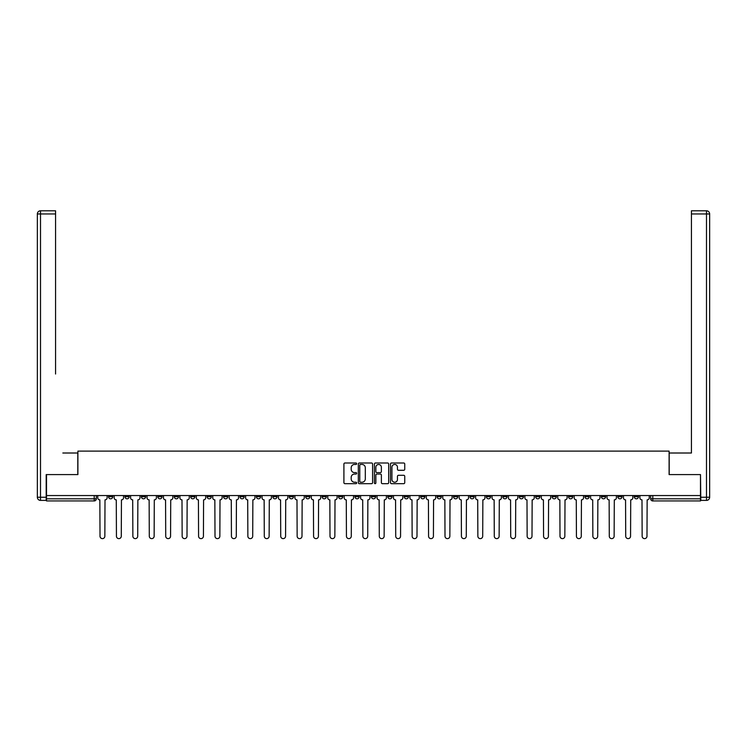 <?xml version="1.0" encoding="UTF-8"?>
<svg xmlns="http://www.w3.org/2000/svg" width="747" height="747" viewBox="0 0 747 747"><rect width="100%" height="100%" fill="white"/><g stroke="black" fill="none" stroke-linecap="round" stroke-linejoin="round"><path stroke-width="1.12" d="M356.655 463.719A0.719 0.719 0 0 0 355.927 463L344.946 463A1.036 1.036 0 0 0 343.909 464.027L343.909 482.637A1.036 1.036 0 0 0 344.946 483.673L355.927 483.673A0.719 0.719 0 0 0 356.655 482.945A0.719 0.719 0 0 0 355.927 482.226L354.508 482.226A3.305 3.305 0 0 1 351.202 478.92L351.202 477.361A3.305 3.305 0 0 1 354.508 474.056L355.927 474.056A0.719 0.719 0 0 0 356.655 473.337A0.719 0.719 0 0 0 355.927 472.608L354.508 472.608A3.305 3.305 0 0 1 351.202 469.303L351.202 467.753A3.305 3.305 0 0 1 354.508 464.447L355.927 464.447A0.719 0.719 0 0 0 356.655 463.719M552.108 495.55L552.108 496.708L556.319 496.708A2.11 2.11 0 0 1 554.209 498.819A2.11 2.11 0 0 1 552.108 496.708L552.108 495.55M535.674 495.55L535.674 496.708L539.894 496.708A2.11 2.11 0 0 1 537.784 498.819A2.11 2.11 0 0 1 535.674 496.708L535.674 495.55M437.107 495.55L437.107 496.708L441.318 496.708A2.11 2.11 0 0 1 439.217 498.819A2.11 2.11 0 0 1 437.107 496.708L437.107 495.55M420.682 495.55L420.682 496.708L424.894 496.708A2.11 2.11 0 0 1 422.783 498.819A2.11 2.11 0 0 1 420.682 496.708L420.682 495.55M404.248 495.55L404.248 496.708L408.46 496.708A2.11 2.11 0 0 1 406.359 498.819A2.11 2.11 0 0 1 404.248 496.708L404.248 495.55M371.39 495.55L371.39 496.708L375.61 496.708A2.11 2.11 0 0 1 373.5 498.819A2.11 2.11 0 0 1 371.39 496.708L371.39 495.55M338.54 496.708L338.54 495.55L338.54 496.708A2.11 2.11 0 0 0 340.641 498.819A2.11 2.11 0 0 1 338.54 496.708L342.752 496.708A2.11 2.11 0 0 1 340.641 498.819A2.11 2.11 0 0 0 342.752 496.708L342.752 495.55L342.752 496.708M322.106 496.708L322.106 495.55L322.106 496.708A2.11 2.11 0 0 0 324.217 498.819A2.11 2.11 0 0 1 322.106 496.708L326.318 496.708A2.11 2.11 0 0 1 324.217 498.819M305.682 496.708L305.682 495.55L305.682 496.708A2.11 2.11 0 0 0 307.783 498.819A2.11 2.11 0 0 1 305.682 496.708L309.893 496.708A2.11 2.11 0 0 1 307.783 498.819A2.11 2.11 0 0 0 309.893 496.708L309.893 495.55L309.893 496.708M289.248 495.55L289.248 496.708L293.468 496.708A2.11 2.11 0 0 1 291.358 498.819A2.11 2.11 0 0 1 289.248 496.708L289.248 495.55M272.823 495.55L272.823 496.708L277.034 496.708A2.11 2.11 0 0 1 274.933 498.819A2.11 2.11 0 0 1 272.823 496.708L272.823 495.55M256.398 495.55L256.398 496.708L260.61 496.708A2.11 2.11 0 0 1 258.499 498.819A2.11 2.11 0 0 1 256.398 496.708L256.398 495.55M239.964 496.708L239.964 495.55L239.964 496.708A2.11 2.11 0 0 0 242.075 498.819A2.11 2.11 0 0 1 239.964 496.708L244.176 496.708A2.11 2.11 0 0 1 242.075 498.819M207.106 496.708L207.106 495.55L207.106 496.708A2.11 2.11 0 0 0 209.216 498.819A2.11 2.11 0 0 1 207.106 496.708L211.326 496.708A2.11 2.11 0 0 1 209.216 498.819A2.11 2.11 0 0 0 211.326 496.708L211.326 495.55L211.326 496.708M190.681 496.708L190.681 495.55L190.681 496.708A2.11 2.11 0 0 0 192.791 498.819A2.11 2.11 0 0 1 190.681 496.708L194.892 496.708A2.11 2.11 0 0 1 192.791 498.819A2.11 2.11 0 0 0 194.892 496.708L194.892 495.55L194.892 496.708M174.256 496.708L174.256 495.55L174.256 496.708A2.11 2.11 0 0 0 176.357 498.819A2.11 2.11 0 0 1 174.256 496.708L178.468 496.708A2.11 2.11 0 0 1 176.357 498.819A2.11 2.11 0 0 0 178.468 496.708L178.468 495.55L178.468 496.708M157.822 496.708L157.822 495.55L157.822 496.708A2.11 2.11 0 0 0 159.933 498.819A2.11 2.11 0 0 1 157.822 496.708L162.034 496.708A2.11 2.11 0 0 1 159.933 498.819M141.398 496.708L141.398 495.55L141.398 496.708A2.11 2.11 0 0 0 143.499 498.819A2.11 2.11 0 0 1 141.398 496.708L145.609 496.708A2.11 2.11 0 0 1 143.499 498.819A2.11 2.11 0 0 0 145.609 496.708L145.609 495.55L145.609 496.708M124.964 496.708L124.964 495.55L124.964 496.708A2.11 2.11 0 0 0 127.074 498.819A2.11 2.11 0 0 1 124.964 496.708L129.184 496.708A2.11 2.11 0 0 1 127.074 498.819A2.11 2.11 0 0 0 129.184 496.708L129.184 495.55L129.184 496.708M403.707 470.283A1.036 1.036 0 0 0 404.743 469.247L404.743 464.027A1.036 1.036 0 0 0 403.707 463L391.512 463A1.036 1.036 0 0 0 390.476 464.027L390.476 482.637A1.036 1.036 0 0 0 391.512 483.673L403.707 483.673A1.036 1.036 0 0 0 404.743 482.637L404.743 476.334A1.036 1.036 0 0 0 403.707 475.297L398.487 475.297A1.036 1.036 0 0 0 397.46 476.334L397.46 479.462A2.764 2.764 0 0 1 394.687 482.226A2.764 2.764 0 0 1 391.923 479.462L391.923 467.211A2.764 2.764 0 0 1 394.687 464.447A2.764 2.764 0 0 1 397.46 467.211L397.46 469.247A1.036 1.036 0 0 0 398.487 470.283L403.707 470.283M48.826 210.794L40.506 210.794L55.567 210.794L48.826 210.794L55.567 210.794L55.567 213.959L40.506 213.959L40.506 497.241L46.193 497.241L46.193 474.597L77.893 474.597L77.893 451.113L669.107 451.113L669.107 474.597L700.49 474.597L700.49 495.55L46.51 495.55L46.51 498.819L96.326 498.819L96.326 495.55L96.326 498.819A2.11 2.11 0 0 1 94.215 500.929L46.51 500.929L46.51 498.819M46.51 474.597L46.51 495.55M372.594 464.027A1.036 1.036 0 0 0 371.558 463L359.363 463A1.036 1.036 0 0 0 358.327 464.027L358.327 482.637A1.036 1.036 0 0 0 359.363 483.673L371.558 483.673A1.036 1.036 0 0 0 372.594 482.637L372.594 464.027M375.442 463L387.637 463A1.036 1.036 0 0 1 388.673 464.027L388.673 482.637A1.036 1.036 0 0 1 387.637 483.673L382.417 483.673A1.036 1.036 0 0 1 381.381 482.637L381.381 475.092A1.036 1.036 0 0 0 380.344 474.056L376.89 474.056A1.036 1.036 0 0 0 375.853 475.092L375.853 482.945A0.719 0.719 0 0 1 375.125 483.673A0.719 0.719 0 0 1 374.406 482.945L374.406 464.027A1.036 1.036 0 0 1 375.442 463M650.674 495.55L650.674 498.819L700.49 498.819L700.49 500.929L652.785 500.929A2.11 2.11 0 0 1 650.674 498.819A2.11 2.11 0 0 0 652.785 500.929L652.785 495.55M700.49 495.55L700.49 498.819M638.461 495.55L638.461 496.708A2.11 2.11 0 0 1 636.351 498.819A2.11 2.11 0 0 1 634.25 496.708L638.461 496.708M634.25 495.55L634.25 496.708M622.036 495.55L622.036 496.708A2.11 2.11 0 0 1 619.926 498.819A2.11 2.11 0 0 1 617.816 496.708L622.036 496.708M617.816 495.55L617.816 496.708M605.602 495.55L605.602 496.708A2.11 2.11 0 0 1 603.501 498.819A2.11 2.11 0 0 1 601.391 496.708A2.11 2.11 0 0 0 603.501 498.819M601.391 495.55L601.391 496.708L605.602 496.708M589.178 495.55L589.178 496.708A2.11 2.11 0 0 1 587.067 498.819A2.11 2.11 0 0 1 584.966 496.708L589.178 496.708M584.966 495.55L584.966 496.708M572.744 495.55L572.744 496.708A2.11 2.11 0 0 1 570.643 498.819A2.11 2.11 0 0 1 568.532 496.708L572.744 496.708M568.532 495.55L568.532 496.708M556.319 495.55L556.319 496.708M539.894 495.55L539.894 496.708L539.894 495.55M523.46 495.55L523.46 496.708A2.11 2.11 0 0 1 521.359 498.819A2.11 2.11 0 0 1 519.249 496.708L523.46 496.708M519.249 495.55L519.249 496.708M507.036 495.55L507.036 496.708A2.11 2.11 0 0 1 504.925 498.819A2.11 2.11 0 0 1 502.824 496.708L507.036 496.708M502.824 495.55L502.824 496.708M490.602 495.55L490.602 496.708A2.11 2.11 0 0 1 488.501 498.819A2.11 2.11 0 0 1 486.39 496.708L490.602 496.708M486.39 495.55L486.39 496.708M474.177 495.55L474.177 496.708A2.11 2.11 0 0 1 472.067 498.819A2.11 2.11 0 0 1 469.966 496.708L474.177 496.708M469.966 495.55L469.966 496.708M457.752 495.55L457.752 496.708A2.11 2.11 0 0 1 455.642 498.819A2.11 2.11 0 0 1 453.532 496.708L457.752 496.708M453.532 495.55L453.532 496.708M441.318 495.55L441.318 496.708A2.11 2.11 0 0 1 439.217 498.819M424.894 495.55L424.894 496.708M408.46 496.708L408.46 495.55L408.46 496.708A2.11 2.11 0 0 1 406.359 498.819M392.035 495.55L392.035 496.708A2.11 2.11 0 0 1 389.925 498.819A2.11 2.11 0 0 1 387.824 496.708A2.11 2.11 0 0 0 389.925 498.819A2.11 2.11 0 0 0 392.035 496.708L387.824 496.708L387.824 495.55M375.61 496.708L375.61 495.55L375.61 496.708A2.11 2.11 0 0 1 373.5 498.819M359.176 495.55L359.176 496.708A2.11 2.11 0 0 1 357.075 498.819A2.11 2.11 0 0 1 354.965 496.708A2.11 2.11 0 0 0 357.075 498.819M354.965 495.55L354.965 496.708L359.176 496.708M326.318 495.55L326.318 496.708L326.318 495.55M293.468 496.708L293.468 495.55L293.468 496.708A2.11 2.11 0 0 1 291.358 498.819M277.034 496.708L277.034 495.55L277.034 496.708A2.11 2.11 0 0 1 274.933 498.819M260.61 496.708L260.61 495.55L260.61 496.708A2.11 2.11 0 0 1 258.499 498.819M244.176 495.55L244.176 496.708L244.176 495.55M227.751 496.708L227.751 495.55L227.751 496.708A2.11 2.11 0 0 1 225.641 498.819A2.11 2.11 0 0 1 223.54 496.708L227.751 496.708A2.11 2.11 0 0 1 225.641 498.819M223.54 495.55L223.54 496.708M162.034 495.55L162.034 496.708L162.034 495.55M112.75 495.55L112.75 496.708A2.11 2.11 0 0 1 110.649 498.819A2.11 2.11 0 0 1 108.539 496.708A2.11 2.11 0 0 0 110.649 498.819A2.11 2.11 0 0 0 112.75 496.708L112.75 495.55M108.539 495.55L108.539 496.708L112.75 496.708M94.215 495.55L94.215 500.929A2.11 2.11 0 0 0 96.326 498.819M360.502 464.447A0.719 0.719 0 0 0 359.774 465.166L359.774 481.498A0.719 0.719 0 0 0 360.502 482.226L361.996 482.226A3.305 3.305 0 0 0 365.311 478.92L365.311 467.753A3.305 3.305 0 0 0 361.996 464.447L360.502 464.447M381.381 467.258A2.764 2.764 0 0 0 378.617 464.494A2.764 2.764 0 0 0 375.853 467.258L375.853 471.581A1.036 1.036 0 0 0 376.89 472.608L380.344 472.608A1.036 1.036 0 0 0 381.381 471.581L381.381 467.258M97.745 495.55L97.745 497.763A2.11 2.11 139.8 0 0 99.855 499.874L100.014 536.206A2.418 2.418 139.8 0 0 102.432 538.624A2.418 2.418 139.8 0 0 104.851 536.206L105.01 499.874A2.11 2.11 139.8 0 0 107.12 497.763L107.12 495.55M114.17 495.55L114.17 497.763A2.11 2.11 139.8 0 0 116.28 499.874L116.439 536.206A2.418 2.418 139.8 0 0 118.857 538.624A2.418 2.418 139.8 0 0 121.285 536.206L121.444 499.874A2.11 2.11 139.8 0 0 123.544 497.763L123.544 495.55M130.604 495.55L130.604 497.763A2.11 2.11 139.8 0 0 132.705 499.874L132.863 536.206A2.418 2.418 139.8 0 0 135.291 538.624A2.418 2.418 139.8 0 0 137.709 536.206L137.868 499.874A2.11 2.11 139.8 0 0 139.978 497.763L139.978 495.55M77.791 474.597L77.791 453.009L62.832 453.009M55.567 213.959L55.567 374.023M46.193 497.241L46.193 500.397L40.506 500.397A3.156 3.156 0 0 1 37.35 497.241L37.35 213.959A3.156 3.156 0 0 1 40.506 210.794A3.156 3.156 0 0 0 37.35 213.959A3.156 3.156 0 0 1 40.506 210.794A3.156 3.156 0 0 0 37.35 213.959L40.506 213.959L40.506 210.794M684.168 453.009L691.433 453.009L691.433 210.794L706.494 210.794L691.433 210.794M669.209 474.597L669.209 453.009L691.433 453.009L691.433 374.023M700.807 497.241L706.494 497.241L706.494 213.959L709.65 213.959A3.156 3.156 0 0 0 706.494 210.794A3.156 3.156 0 0 1 709.65 213.959L709.65 497.241A3.156 3.156 0 0 1 706.494 500.397L700.807 500.397L700.49 474.597M706.494 500.397A3.156 3.156 0 0 0 709.65 497.241L706.494 497.241L706.494 500.397M147.028 495.55L147.028 497.763A2.11 2.11 139.8 0 0 149.139 499.874L149.297 536.206A2.418 2.418 139.8 0 0 151.716 538.624A2.418 2.418 139.8 0 0 154.143 536.206L154.293 499.874A2.11 2.11 139.8 0 0 156.403 497.763L156.403 495.55M163.462 495.55L163.462 497.763A2.11 2.11 139.8 0 0 165.563 499.874L165.722 536.206A2.418 2.418 139.8 0 0 168.15 538.624A2.418 2.418 139.8 0 0 170.568 536.206L170.727 499.874A2.11 2.11 139.8 0 0 172.828 497.763L172.828 495.55M179.887 495.55L179.887 497.763A2.11 2.11 139.8 0 0 181.997 499.874L182.156 536.206A2.418 2.418 139.8 0 0 184.574 538.624A2.418 2.418 139.8 0 0 186.993 536.206L187.152 499.874A2.11 2.11 139.8 0 0 189.262 497.763L189.262 495.55M196.312 495.55L196.312 497.763A2.11 2.11 139.8 0 0 198.422 499.874L198.581 536.206A2.418 2.418 139.8 0 0 200.999 538.624A2.418 2.418 139.8 0 0 203.427 536.206L203.586 499.874A2.11 2.11 139.8 0 0 205.686 497.763L205.686 495.55M212.746 495.55L212.746 497.763A2.11 2.11 139.8 0 0 214.847 499.874L215.005 536.206A2.418 2.418 139.8 0 0 217.433 538.624A2.418 2.418 139.8 0 0 219.851 536.206L220.01 499.874A2.11 2.11 139.8 0 0 222.12 497.763L222.12 495.55M229.17 495.55L229.17 497.763A2.11 2.11 139.8 0 0 231.281 499.874L231.439 536.206A2.418 2.418 139.8 0 0 233.858 538.624A2.418 2.418 139.8 0 0 236.285 536.206L236.435 499.874A2.11 2.11 139.8 0 0 238.545 497.763L238.545 495.55M245.604 495.55L245.604 497.763A2.11 2.11 139.8 0 0 247.705 499.874L247.864 536.206A2.418 2.418 139.8 0 0 250.292 538.624A2.418 2.418 139.8 0 0 252.71 536.206L252.869 499.874A2.11 2.11 139.8 0 0 254.97 497.763L254.97 495.55M262.029 495.55L262.029 497.763A2.11 2.11 139.8 0 0 264.139 499.874L264.298 536.206A2.418 2.418 139.8 0 0 266.716 538.624A2.418 2.418 139.8 0 0 269.135 536.206L269.293 499.874A2.11 2.11 139.8 0 0 271.404 497.763L271.404 495.55M278.454 495.55L278.454 497.763A2.11 2.11 139.8 0 0 280.564 499.874L280.723 536.206A2.418 2.418 139.8 0 0 283.141 538.624A2.418 2.418 139.8 0 0 285.569 536.206L285.727 499.874A2.11 2.11 139.8 0 0 287.828 497.763L287.828 495.55M294.888 495.55L294.888 497.763A2.11 2.11 139.8 0 0 296.989 499.874L297.147 536.206A2.418 2.418 139.8 0 0 299.575 538.624A2.418 2.418 139.8 0 0 301.993 536.206L302.152 499.874A2.11 2.11 139.8 0 0 304.262 497.763L304.262 495.55M311.312 495.55L311.312 497.763A2.11 2.11 139.8 0 0 313.423 499.874L313.581 536.206A2.418 2.418 139.8 0 0 316 538.624A2.418 2.418 139.8 0 0 318.427 536.206L318.577 499.874A2.11 2.11 139.8 0 0 320.687 497.763L320.687 495.55M327.746 495.55L327.746 497.763A2.11 2.11 139.8 0 0 329.847 499.874L330.006 536.206A2.418 2.418 139.8 0 0 332.434 538.624A2.418 2.418 139.8 0 0 334.852 536.206L335.011 499.874A2.11 2.11 139.8 0 0 337.112 497.763L337.112 495.55M344.171 495.55L344.171 497.763A2.11 2.11 139.8 0 0 346.281 499.874L346.44 536.206A2.418 2.418 139.8 0 0 348.858 538.624A2.418 2.418 139.8 0 0 351.277 536.206L351.435 499.874A2.11 2.11 139.8 0 0 353.546 497.763L353.546 495.55M360.596 495.55L360.596 497.763A2.11 2.11 139.8 0 0 362.706 499.874L362.865 536.206A2.418 2.418 139.8 0 0 365.283 538.624A2.418 2.418 139.8 0 0 367.711 536.206L367.869 499.874A2.11 2.11 139.8 0 0 369.97 497.763L369.97 495.55M377.03 495.55L377.03 497.763A2.11 2.11 139.8 0 0 379.131 499.874L379.289 536.206A2.418 2.418 139.8 0 0 381.717 538.624A2.418 2.418 139.8 0 0 384.135 536.206L384.294 499.874A2.11 2.11 139.8 0 0 386.404 497.763L386.404 495.55M393.454 495.55L393.454 497.763A2.11 2.11 139.8 0 0 395.565 499.874L395.723 536.206A2.418 2.418 139.8 0 0 398.142 538.624A2.418 2.418 139.8 0 0 400.56 536.206L400.719 499.874A2.11 2.11 139.8 0 0 402.829 497.763L402.829 495.55M409.888 495.55L409.888 497.763A2.11 2.11 139.8 0 0 411.989 499.874L412.148 536.206A2.418 2.418 139.8 0 0 414.566 538.624A2.418 2.418 139.8 0 0 416.994 536.206L417.153 499.874A2.11 2.11 139.8 0 0 419.254 497.763L419.254 495.55M426.313 495.55L426.313 497.763A2.11 2.11 139.8 0 0 428.423 499.874L428.573 536.206A2.418 2.418 139.8 0 0 431 538.624A2.418 2.418 139.8 0 0 433.419 536.206L433.577 499.874A2.11 2.11 139.8 0 0 435.688 497.763L435.688 495.55M442.738 495.55L442.738 497.763A2.11 2.11 139.8 0 0 444.848 499.874L445.007 536.206A2.418 2.418 139.8 0 0 447.425 538.624A2.418 2.418 139.8 0 0 449.853 536.206L450.011 499.874A2.11 2.11 139.8 0 0 452.112 497.763L452.112 495.55M459.172 495.55L459.172 497.763A2.11 2.11 139.8 0 0 461.272 499.874L461.431 536.206A2.418 2.418 139.8 0 0 463.859 538.624A2.418 2.418 139.8 0 0 466.277 536.206L466.436 499.874A2.11 2.11 139.8 0 0 468.546 497.763L468.546 495.55M475.596 495.55L475.596 497.763A2.11 2.11 139.8 0 0 477.707 499.874L477.865 536.206A2.418 2.418 139.8 0 0 480.284 538.624A2.418 2.418 139.8 0 0 482.702 536.206L482.861 499.874A2.11 2.11 139.8 0 0 484.971 497.763L484.971 495.55M492.03 495.55L492.03 497.763A2.11 2.11 139.8 0 0 494.131 499.874L494.29 536.206A2.418 2.418 139.8 0 0 496.708 538.624A2.418 2.418 139.8 0 0 499.136 536.206L499.295 499.874A2.11 2.11 139.8 0 0 501.396 497.763L501.396 495.55M508.455 495.55L508.455 497.763A2.11 2.11 139.8 0 0 510.565 499.874L510.715 536.206A2.418 2.418 139.8 0 0 513.142 538.624A2.418 2.418 139.8 0 0 515.561 536.206L515.719 499.874A2.11 2.11 139.8 0 0 517.83 497.763L517.83 495.55M524.88 495.55L524.88 497.763A2.11 2.11 139.8 0 0 526.99 499.874L527.149 536.206A2.418 2.418 139.8 0 0 529.567 538.624A2.418 2.418 139.8 0 0 531.995 536.206L532.153 499.874A2.11 2.11 139.8 0 0 534.254 497.763L534.254 495.55M541.314 495.55L541.314 497.763A2.11 2.11 139.8 0 0 543.414 499.874L543.573 536.206A2.418 2.418 139.8 0 0 546.001 538.624A2.418 2.418 139.8 0 0 548.419 536.206L548.578 499.874A2.11 2.11 139.8 0 0 550.688 497.763L550.688 495.55M557.738 495.55L557.738 497.763A2.11 2.11 139.8 0 0 559.848 499.874L560.007 536.206A2.418 2.418 139.8 0 0 562.426 538.624A2.418 2.418 139.8 0 0 564.844 536.206L565.003 499.874A2.11 2.11 139.8 0 0 567.113 497.763L567.113 495.55M574.172 495.55L574.172 497.763A2.11 2.11 139.8 0 0 576.273 499.874L576.432 536.206A2.418 2.418 139.8 0 0 578.85 538.624A2.418 2.418 139.8 0 0 581.278 536.206L581.437 499.874A2.11 2.11 139.8 0 0 583.538 497.763L583.538 495.55M590.597 495.55L590.597 497.763A2.11 2.11 139.8 0 0 592.707 499.874L592.857 536.206A2.418 2.418 139.8 0 0 595.284 538.624A2.418 2.418 139.8 0 0 597.703 536.206L597.861 499.874A2.11 2.11 139.8 0 0 599.972 497.763L599.972 495.55M607.022 495.55L607.022 497.763A2.11 2.11 139.8 0 0 609.132 499.874L609.291 536.206A2.418 2.418 139.8 0 0 611.709 538.624A2.418 2.418 139.8 0 0 614.137 536.206L614.295 499.874A2.11 2.11 139.8 0 0 616.396 497.763L616.396 495.55M623.456 495.55L623.456 497.763A2.11 2.11 139.8 0 0 625.556 499.874L625.715 536.206A2.418 2.418 139.8 0 0 628.143 538.624A2.418 2.418 139.8 0 0 630.561 536.206L630.72 499.874A2.11 2.11 139.8 0 0 632.83 497.763L632.83 495.55M639.88 495.55L639.88 497.763A2.11 2.11 139.8 0 0 641.99 499.874L642.149 536.206A2.418 2.418 139.8 0 0 644.568 538.624A2.418 2.418 139.8 0 0 646.986 536.206L647.145 499.874A2.11 2.11 139.8 0 0 649.255 497.763L649.255 495.55M40.506 500.397L40.506 497.241L37.35 497.241M706.494 210.794L706.494 213.959L691.433 213.959"/></g></svg>
